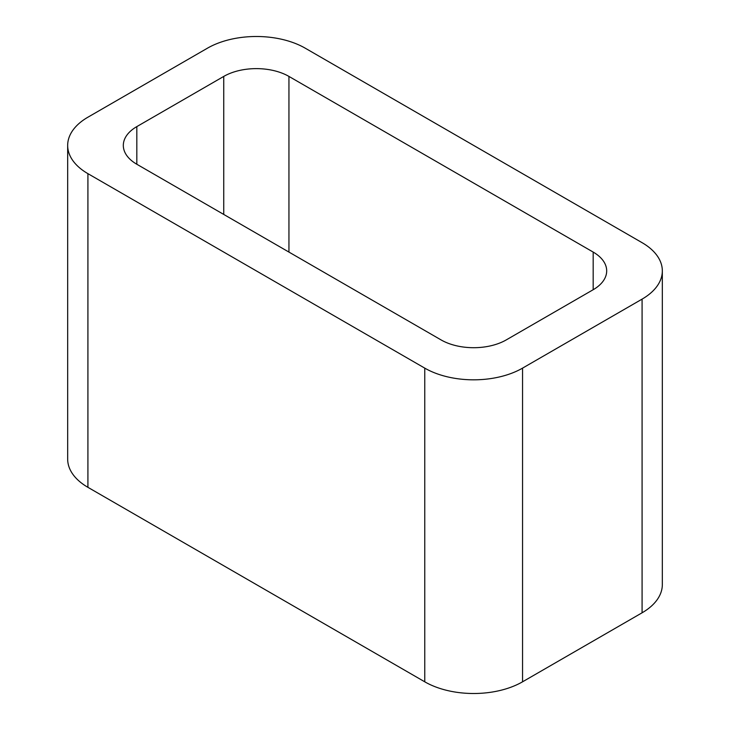 <?xml version="1.0" encoding="UTF-8"?>
<svg xmlns="http://www.w3.org/2000/svg" width="730" height="730" viewBox="0 0 730 730"><rect width="100%" height="100%" fill="white"/><g stroke="black" fill="none" stroke-linecap="round" stroke-linejoin="round"><path stroke-width="1.09" d="M87.919 487.33L424.76 681.811A69.149 39.922 0 0 0 522.552 681.811L642.081 612.798L642.081 299.127L522.552 368.13A69.149 39.922 0 0 1 424.76 368.13L87.919 173.658A69.149 39.922 0 0 1 67.671 145.434L67.671 459.106A69.149 39.922 0 0 0 87.919 487.33L87.919 173.658M642.081 299.127A69.149 39.922 0 0 0 662.329 270.894A69.149 39.922 0 0 0 642.081 242.67L305.24 48.189A69.149 39.922 0 0 0 207.448 48.189L87.919 117.201A69.149 39.922 0 0 0 67.671 145.434M642.081 612.798A69.149 39.922 0 0 0 662.329 584.566L662.329 270.894M288.943 252.078L288.943 76.422L593.18 252.078A46.099 26.618 0 0 1 606.685 270.894A46.099 26.618 0 0 1 593.18 289.719L506.255 339.906A46.099 26.618 0 0 1 441.057 339.906L136.82 164.25L136.82 126.609A46.099 26.618 0 0 0 123.315 145.434A46.099 26.618 0 0 0 136.82 164.25M136.82 126.609L223.745 76.422A46.099 26.618 0 0 1 288.943 76.422M522.552 681.811L522.552 368.13M424.76 681.811L424.76 368.13M593.18 289.719L593.18 252.078M223.745 214.438L223.745 76.422"/></g></svg>
